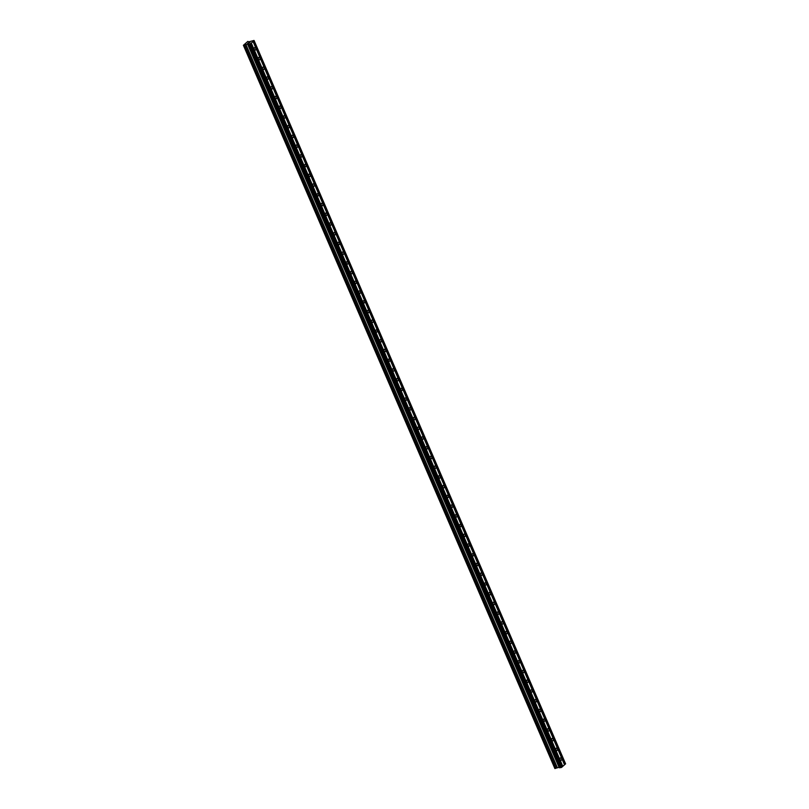 <?xml version="1.0" encoding="UTF-8"?>
<svg xmlns="http://www.w3.org/2000/svg" width="809" height="809" viewBox="0 0 809 809"><rect width="100%" height="100%" fill="white"/><g stroke="black" fill="none" stroke-linecap="round" stroke-linejoin="round"><path stroke-width="1.21" d="M255.674 48.247A1.294 0.819 -98.6 0 1 254.319 49.45A1.294 0.819 -98.6 0 1 255.674 48.247M259.871 57.975A1.294 0.819 -98.6 0 1 258.516 59.188A1.294 0.819 -98.6 0 1 259.871 57.975M264.058 67.713A1.294 0.819 -98.6 0 1 262.703 68.917A1.294 0.819 -98.6 0 1 264.058 67.713M268.244 77.442A1.294 0.819 -98.6 0 1 266.889 78.645A1.294 0.819 -98.6 0 1 268.244 77.442M272.441 87.17A1.294 0.819 -98.6 0 1 271.086 88.373A1.294 0.819 -98.6 0 1 272.441 87.17M276.627 96.898A1.294 0.819 -98.6 0 1 275.272 98.101A1.294 0.819 -98.6 0 1 276.627 96.898M280.814 106.626A1.294 0.819 -98.6 0 1 279.459 107.83A1.294 0.819 -98.6 0 1 280.814 106.626M285.011 116.354A1.294 0.819 -98.6 0 1 283.656 117.558A1.294 0.819 -98.6 0 1 285.011 116.354M289.197 126.083A1.294 0.819 -98.6 0 1 287.842 127.286A1.294 0.819 -98.6 0 1 289.197 126.083M293.384 135.811A1.294 0.819 -98.6 0 1 292.039 137.024A1.294 0.819 -98.6 0 1 293.384 135.811M297.581 145.539A1.294 0.819 -98.6 0 1 296.225 146.753A1.294 0.819 -98.6 0 1 297.581 145.539M301.767 155.277A1.294 0.819 -98.6 0 1 300.412 156.481A1.294 0.819 -98.6 0 1 301.767 155.277M305.954 165.006A1.294 0.819 -98.6 0 1 304.609 166.209A1.294 0.819 -98.6 0 1 305.954 165.006M310.15 174.734A1.294 0.819 -98.6 0 1 308.795 175.937A1.294 0.819 -98.6 0 1 310.15 174.734M314.337 184.462A1.294 0.819 -98.6 0 1 312.982 185.665A1.294 0.819 -98.6 0 1 314.337 184.462M318.524 194.19A1.294 0.819 -98.6 0 1 317.179 195.394A1.294 0.819 -98.6 0 1 318.524 194.19M322.72 203.919A1.294 0.819 -98.6 0 1 321.365 205.122A1.294 0.819 -98.6 0 1 322.72 203.919M326.907 213.647A1.294 0.819 -98.6 0 1 325.552 214.85A1.294 0.819 -98.6 0 1 326.907 213.647M331.093 223.375A1.294 0.819 -98.6 0 1 329.748 224.589A1.294 0.819 -98.6 0 1 331.093 223.375M335.29 233.103A1.294 0.819 -98.6 0 1 333.935 234.317A1.294 0.819 -98.6 0 1 335.29 233.103M339.477 242.842A1.294 0.819 -98.6 0 1 338.122 244.045A1.294 0.819 -98.6 0 1 339.477 242.842M343.673 252.57A1.294 0.819 -98.6 0 1 342.318 253.773A1.294 0.819 -98.6 0 1 343.673 252.57M347.86 262.298A1.294 0.819 -98.6 0 1 346.505 263.501A1.294 0.819 -98.6 0 1 347.86 262.298M352.046 272.026A1.294 0.819 -98.6 0 1 350.691 273.23A1.294 0.819 -98.6 0 1 352.046 272.026M356.243 281.754A1.294 0.819 -98.6 0 1 354.888 282.958A1.294 0.819 -98.6 0 1 356.243 281.754M360.43 291.483A1.294 0.819 -98.6 0 1 359.075 292.686A1.294 0.819 -98.6 0 1 360.43 291.483M364.616 301.211A1.294 0.819 -98.6 0 1 363.271 302.414A1.294 0.819 -98.6 0 1 364.616 301.211M368.813 310.939A1.294 0.819 -98.6 0 1 367.458 312.153A1.294 0.819 -98.6 0 1 368.813 310.939M373 320.667A1.294 0.819 -98.6 0 1 371.644 321.881A1.294 0.819 -98.6 0 1 373 320.667M377.186 330.406A1.294 0.819 -98.6 0 1 375.841 331.609A1.294 0.819 -98.6 0 1 377.186 330.406M381.383 340.134A1.294 0.819 -98.6 0 1 380.028 341.337A1.294 0.819 -98.6 0 1 381.383 340.134M385.569 349.862A1.294 0.819 -98.6 0 1 384.214 351.066A1.294 0.819 -98.6 0 1 385.569 349.862M389.756 359.59A1.294 0.819 -98.6 0 1 388.411 360.794A1.294 0.819 -98.6 0 1 389.756 359.59M393.953 369.319A1.294 0.819 -98.6 0 1 392.598 370.522A1.294 0.819 -98.6 0 1 393.953 369.319M398.139 379.047A1.294 0.819 -98.6 0 1 396.784 380.25A1.294 0.819 -98.6 0 1 398.139 379.047M402.326 388.775A1.294 0.819 -98.6 0 1 400.981 389.978A1.294 0.819 -98.6 0 1 402.326 388.775M406.522 398.503A1.294 0.819 -98.6 0 1 405.167 399.717A1.294 0.819 -98.6 0 1 406.522 398.503M410.709 408.232A1.294 0.819 -98.6 0 1 409.354 409.445A1.294 0.819 -98.6 0 1 410.709 408.232M414.906 417.97A1.294 0.819 -98.6 0 1 413.551 419.173A1.294 0.819 -98.6 0 1 414.906 417.97M419.092 427.698A1.294 0.819 -98.6 0 1 417.737 428.901A1.294 0.819 -98.6 0 1 419.092 427.698M423.279 437.426A1.294 0.819 -98.6 0 1 421.924 438.63A1.294 0.819 -98.6 0 1 423.279 437.426M427.476 447.155A1.294 0.819 -98.6 0 1 426.121 448.358A1.294 0.819 -98.6 0 1 427.476 447.155M431.662 456.883A1.294 0.819 -98.6 0 1 430.307 458.086A1.294 0.819 -98.6 0 1 431.662 456.883M435.849 466.611A1.294 0.819 -98.6 0 1 434.494 467.814A1.294 0.819 -98.6 0 1 435.849 466.611M440.045 476.339A1.294 0.819 -98.6 0 1 438.69 477.543A1.294 0.819 -98.6 0 1 440.045 476.339M444.232 486.067A1.294 0.819 -98.6 0 1 442.877 487.281A1.294 0.819 -98.6 0 1 444.232 486.067M448.419 495.806A1.294 0.819 -98.6 0 1 447.074 497.009A1.294 0.819 -98.6 0 1 448.419 495.806M452.615 505.534A1.294 0.819 -98.6 0 1 451.26 506.737A1.294 0.819 -98.6 0 1 452.615 505.534M456.802 515.262A1.294 0.819 -98.6 0 1 455.447 516.466A1.294 0.819 -98.6 0 1 456.802 515.262M460.988 524.99A1.294 0.819 -98.6 0 1 459.643 526.194A1.294 0.819 -98.6 0 1 460.988 524.99M465.185 534.719A1.294 0.819 -98.6 0 1 463.83 535.922A1.294 0.819 -98.6 0 1 465.185 534.719M469.372 544.447A1.294 0.819 -98.6 0 1 468.017 545.65A1.294 0.819 -98.6 0 1 469.372 544.447M473.558 554.175A1.294 0.819 -98.6 0 1 472.213 555.379A1.294 0.819 -98.6 0 1 473.558 554.175M477.755 563.903A1.294 0.819 -98.6 0 1 476.4 565.107A1.294 0.819 -98.6 0 1 477.755 563.903M481.942 573.632A1.294 0.819 -98.6 0 1 480.586 574.845A1.294 0.819 -98.6 0 1 481.942 573.632M486.128 583.37A1.294 0.819 -98.6 0 1 484.783 584.573A1.294 0.819 -98.6 0 1 486.128 583.37M490.325 593.098A1.294 0.819 -98.6 0 1 488.97 594.302A1.294 0.819 -98.6 0 1 490.325 593.098M494.511 602.826A1.294 0.819 -98.6 0 1 493.156 604.03A1.294 0.819 -98.6 0 1 494.511 602.826M498.708 612.555A1.294 0.819 -98.6 0 1 497.353 613.758A1.294 0.819 -98.6 0 1 498.708 612.555M502.895 622.283A1.294 0.819 -98.6 0 1 501.54 623.486A1.294 0.819 -98.6 0 1 502.895 622.283M507.081 632.011A1.294 0.819 -98.6 0 1 505.726 633.214A1.294 0.819 -98.6 0 1 507.081 632.011M511.278 641.739A1.294 0.819 -98.6 0 1 509.923 642.943A1.294 0.819 -98.6 0 1 511.278 641.739M515.464 651.467A1.294 0.819 -98.6 0 1 514.109 652.671A1.294 0.819 -98.6 0 1 515.464 651.467M519.651 661.196A1.294 0.819 -98.6 0 1 518.306 662.409A1.294 0.819 -98.6 0 1 519.651 661.196M523.848 670.934A1.294 0.819 -98.6 0 1 522.493 672.137A1.294 0.819 -98.6 0 1 523.848 670.934M528.034 680.662A1.294 0.819 -98.6 0 1 526.679 681.866A1.294 0.819 -98.6 0 1 528.034 680.662M532.221 690.39A1.294 0.819 -98.6 0 1 530.876 691.594A1.294 0.819 -98.6 0 1 532.221 690.39M536.418 700.119A1.294 0.819 -98.6 0 1 535.062 701.322A1.294 0.819 -98.6 0 1 536.418 700.119M540.604 709.847A1.294 0.819 -98.6 0 1 539.249 711.05A1.294 0.819 -98.6 0 1 540.604 709.847M544.791 719.575A1.294 0.819 -98.6 0 1 543.446 720.779A1.294 0.819 -98.6 0 1 544.791 719.575M548.987 729.303A1.294 0.819 -98.6 0 1 547.632 730.507A1.294 0.819 -98.6 0 1 548.987 729.303M553.174 739.032A1.294 0.819 -98.6 0 1 551.819 740.245A1.294 0.819 -98.6 0 1 553.174 739.032M557.361 748.76A1.294 0.819 -98.6 0 1 556.016 749.973A1.294 0.819 -98.6 0 1 557.361 748.76M561.557 758.498A1.294 0.819 -98.6 0 1 560.202 759.702A1.294 0.819 -98.6 0 1 561.557 758.498M562.285 766.71L564.54 764.808L253.075 41.593L249.556 44.414L247.584 44.111L243.398 45.284L247.878 41.37L248.697 41.846L254.006 40.45L253.075 41.593M243.398 45.284L554.863 768.499L559.059 767.326L561.021 767.63L562.316 766.79L250.851 43.575M564.51 764.727L565.602 763.858L254.137 40.642M248.07 43.099L247.554 43.565L248.07 43.099M249.374 42.907L247.554 43.565M248.757 42.634L250.011 42.341L248.707 42.533M250.011 42.341L248.818 42.564M243.974 45.183L555.439 768.398L243.944 45.203M562.801 766.356L251.336 43.14M562.568 766.467L251.103 43.251M561.739 767.306L250.274 44.09M561.021 767.63L249.556 44.414M554.893 768.55L243.428 45.334M565.026 764.374L253.561 41.158M564.783 764.485L253.318 41.269M559.798 767.812L248.333 44.596M559.727 767.802L248.262 44.586M559.585 767.599L248.12 44.384M559.464 767.61L247.999 44.394M559.434 767.63L247.969 44.414M559.312 767.65L247.847 44.434M559.1 767.336L247.635 44.121M559.059 767.326L247.584 44.111M557.32 767.589L245.855 44.374M557.249 767.62L245.784 44.394M556.107 768.125L244.642 44.91M244.51 44.92L555.975 768.135L244.52 44.93M555.854 768.156L244.389 44.94M555.732 768.216L244.267 45.001M555.227 768.499L243.762 45.284"/></g></svg>
